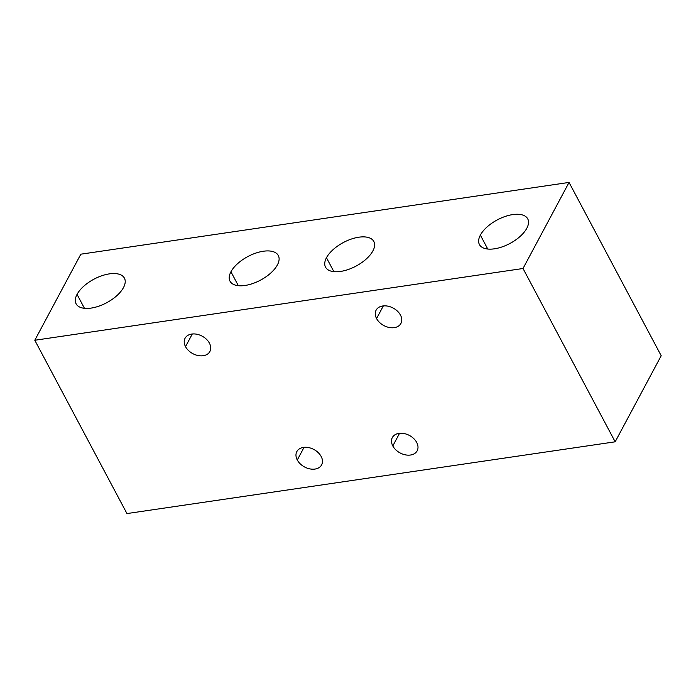 <?xml version="1.0" encoding="UTF-8"?>
<svg xmlns="http://www.w3.org/2000/svg" width="696" height="696" viewBox="0 0 696 696"><rect width="100%" height="100%" fill="white"/><g stroke="black" fill="none" stroke-linecap="round" stroke-linejoin="round"><path stroke-width="1.04" d="M34.8 340.257L523.018 268.499L615.168 441.812L126.95 513.57L34.8 340.257L523.018 268.499L615.168 441.812L126.95 513.57L34.8 340.257L80.832 254.188L569.05 182.43L661.2 355.743L615.168 441.812L661.2 355.743L569.05 182.43L523.018 268.499L569.05 182.43L80.832 254.188L34.8 340.257M209.409 343.137A14.068 9.909 -151.9 0 0 191.704 334.063A14.068 9.909 -151.9 0 0 185.528 346.651A14.068 9.909 -151.9 0 0 203.223 355.726A14.068 9.909 -151.9 0 0 209.409 343.137A14.068 9.909 -151.9 0 0 196.881 334.245A14.068 9.909 -151.9 0 0 185.058 338.256A14.068 9.909 -151.9 0 0 185.528 346.651L192.296 333.984L185.528 346.651A14.068 9.909 -151.9 0 0 198.055 355.543A14.068 9.909 -151.9 0 0 209.87 351.524A14.068 9.909 -151.9 0 0 209.409 343.137M400.452 315.062A14.068 9.909 -151.9 0 0 382.748 305.979A14.068 9.909 -151.9 0 0 376.571 318.568A14.068 9.909 -151.9 0 0 394.267 327.651A14.068 9.909 -151.9 0 0 400.452 315.062A14.068 9.909 -151.9 0 0 387.916 306.17A14.068 9.909 -151.9 0 0 376.101 310.181A14.068 9.909 -151.9 0 0 376.571 318.568A14.068 9.909 -151.9 0 0 389.099 327.459A14.068 9.909 -151.9 0 0 400.913 323.449A14.068 9.909 -151.9 0 0 400.452 315.062M321.16 456.48A14.068 9.909 -151.9 0 0 303.465 447.397A14.068 9.909 -151.9 0 0 297.288 459.986A14.068 9.909 -151.9 0 0 314.983 469.069A14.068 9.909 -151.9 0 0 321.16 456.48A14.068 9.909 -151.9 0 0 308.632 447.589A14.068 9.909 -151.9 0 0 296.818 451.6A14.068 9.909 -151.9 0 0 297.288 459.986A14.068 9.909 -151.9 0 0 309.816 468.878A14.068 9.909 -151.9 0 0 321.63 464.867A14.068 9.909 -151.9 0 0 321.16 456.48M416.686 442.439A14.068 9.909 -151.9 0 0 398.982 433.364A14.068 9.909 -151.9 0 0 392.805 445.945A14.068 9.909 -151.9 0 0 410.501 455.027A14.068 9.909 -151.9 0 0 416.686 442.439A14.068 9.909 -151.9 0 0 404.15 433.547A14.068 9.909 -151.9 0 0 392.335 437.558A14.068 9.909 -151.9 0 0 392.805 445.945A14.068 9.909 -151.9 0 0 405.333 454.845A14.068 9.909 -151.9 0 0 417.148 450.825A14.068 9.909 -151.9 0 0 416.686 442.439M383.339 305.909L376.571 318.568L383.339 305.909M304.056 447.328L297.288 459.986L304.056 447.328M399.574 433.286L392.805 445.945L399.574 433.286M526.794 228.288A27.353 13.389 152 0 1 494.421 248.82A27.353 13.389 152 0 1 480.362 235.118A27.353 13.389 152 0 1 512.735 214.585A27.353 13.389 152 0 1 526.794 228.288A27.353 13.389 -28 0 0 527.733 218.857A27.353 13.389 -28 0 0 505.087 216.491A27.353 13.389 -28 0 0 480.362 235.118A27.353 13.389 -28 0 0 479.422 244.548A27.353 13.389 -28 0 0 502.068 246.915A27.353 13.389 -28 0 0 526.794 228.288M277.382 264.95A27.353 13.389 152 0 1 245.009 285.473A27.353 13.389 152 0 1 230.941 271.771A27.353 13.389 152 0 1 263.314 251.247A27.353 13.389 152 0 1 277.382 264.95A27.353 13.389 -28 0 0 278.313 255.519A27.353 13.389 -28 0 0 255.676 253.144A27.353 13.389 -28 0 0 230.941 271.771A27.353 13.389 -28 0 0 230.011 281.201A27.353 13.389 -28 0 0 252.657 283.577A27.353 13.389 -28 0 0 277.382 264.95M372.899 250.908A27.353 13.389 152 0 1 340.527 271.44A27.353 13.389 152 0 1 326.467 257.738A27.353 13.389 152 0 1 358.84 237.205A27.353 13.389 152 0 1 372.899 250.908A27.353 13.389 -28 0 0 373.839 241.477A27.353 13.389 -28 0 0 351.193 239.102A27.353 13.389 -28 0 0 326.467 257.738A27.353 13.389 -28 0 0 325.528 267.16A27.353 13.389 -28 0 0 348.174 269.535A27.353 13.389 -28 0 0 372.899 250.908M77.047 294.391A27.353 13.389 152 0 1 109.42 273.867A27.353 13.389 152 0 1 123.488 287.57A27.353 13.389 152 0 1 91.115 308.093A27.353 13.389 152 0 1 77.047 294.391L84.46 308.319L77.047 294.391A27.353 13.389 -28 0 0 76.116 303.821A27.353 13.389 -28 0 0 98.762 306.197A27.353 13.389 -28 0 0 123.488 287.57A27.353 13.389 -28 0 0 124.419 278.139A27.353 13.389 -28 0 0 101.773 275.764A27.353 13.389 -28 0 0 77.047 294.391M487.765 249.046L480.362 235.118L487.765 249.046M238.354 285.699L230.941 271.771L238.354 285.699M333.871 271.657L326.467 257.738L333.871 271.657"/></g></svg>
